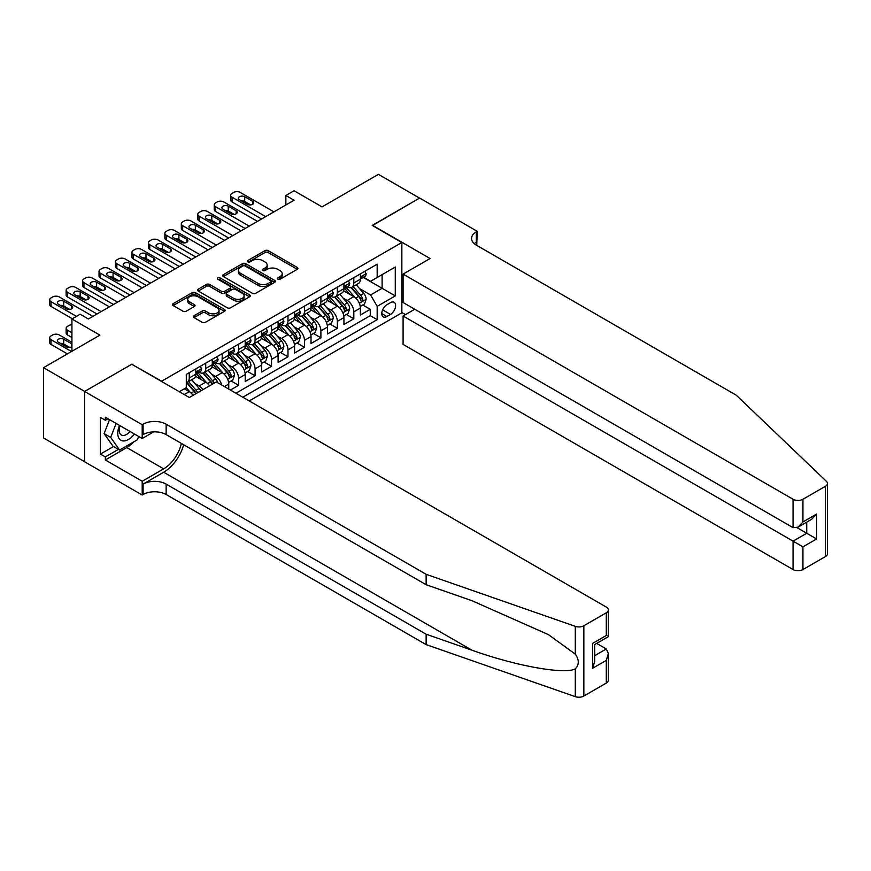 <?xml version="1.0" encoding="UTF-8"?>
<svg xmlns="http://www.w3.org/2000/svg" width="871" height="871" viewBox="0 0 871 871"><rect width="100%" height="100%" fill="white"/><g stroke="black" fill="none" stroke-linecap="round" stroke-linejoin="round"><path stroke-width="1.31" d="M277.827 279.21A1.6 0.925 0 0 0 280.092 279.21L297.251 269.302A2.286 1.317 0 0 0 297.926 268.366A2.286 1.317 0 0 0 297.251 267.441L268.181 250.652A2.286 1.317 0 0 0 264.947 250.652L247.789 260.56A1.6 0.925 0 0 0 247.32 261.213A1.6 0.925 0 0 0 247.789 261.866A1.6 0.925 0 0 0 250.053 261.866L252.274 260.581A7.306 4.224 0 0 1 262.607 260.581L265.034 261.986A7.306 4.224 0 0 1 267.168 264.969A7.306 4.224 0 0 1 265.034 267.952L262.813 269.237A1.6 0.925 0 0 0 262.345 269.89A1.6 0.925 0 0 0 262.813 270.543A1.6 0.925 0 0 0 265.067 270.543L267.288 269.259A7.306 4.224 0 0 1 277.631 269.259L280.048 270.652A7.306 4.224 0 0 1 282.193 273.636A7.306 4.224 0 0 1 280.048 276.619L277.827 277.903A1.6 0.925 0 0 0 277.359 278.557A1.6 0.925 0 0 0 277.827 279.21L277.827 277.903M194.048 315.738A2.286 1.317 0 0 0 193.373 316.674A2.286 1.317 0 0 0 194.048 317.61L202.203 322.314A2.286 1.317 0 0 0 205.436 322.314L224.489 311.317A2.286 1.317 0 0 0 225.164 310.381A2.286 1.317 0 0 0 224.489 309.445L195.42 292.667A2.286 1.317 0 0 0 192.186 292.667L173.133 303.663A2.286 1.317 0 0 0 172.458 304.6A2.286 1.317 0 0 0 173.133 305.536L182.986 311.219A2.286 1.317 0 0 0 186.209 311.219L194.364 306.505A2.286 1.317 0 0 0 195.039 305.579A2.286 1.317 0 0 0 194.364 304.643L189.486 301.823A6.108 3.528 0 0 1 187.69 299.33A6.108 3.528 0 0 1 191.468 296.075A6.108 3.528 0 0 1 198.12 296.837L217.26 307.888A6.108 3.528 0 0 1 219.056 310.381A6.108 3.528 0 0 1 215.279 313.636A6.108 3.528 0 0 1 208.626 312.874L205.436 311.034A2.286 1.317 0 0 0 202.203 311.034L194.048 315.738L194.048 317.61M132 364.405L161.614 381.215L401.858 242.508L372.233 225.415L419.55 198.098L378.406 174.352L322.052 206.884L294.071 190.738L285.851 195.485L294.071 200.232L88.385 318.993L80.165 314.235L71.934 318.993L71.934 351.285M132 364.111L84.683 391.427L43.55 367.682L99.904 335.139L71.934 318.993M252.438 293.32A2.286 1.317 0 0 0 255.66 293.32L274.724 282.313A2.286 1.317 0 0 0 275.388 281.377A2.286 1.317 0 0 0 274.724 280.451L245.655 263.663A2.286 1.317 0 0 0 242.421 263.663L223.357 274.67A2.286 1.317 0 0 0 222.693 275.595A2.286 1.317 0 0 0 223.357 276.532L252.438 293.32M218.425 279.558A1.6 0.925 0 0 1 220.047 279.787L220.047 277.882L249.607 294.942A2.286 1.317 0 0 1 250.271 295.879A2.286 1.317 0 0 1 249.607 296.815L230.543 307.811A2.286 1.317 0 0 1 227.32 307.811L198.24 291.034L206.405 286.352L206.405 284.458L198.24 289.161A2.286 1.317 0 0 0 197.575 290.097A2.286 1.317 0 0 0 198.24 291.034L198.24 289.161M206.405 286.352A2.286 1.317 0 0 1 209.628 286.352L209.628 284.458A2.286 1.317 0 0 0 206.405 284.458M209.628 284.458L221.419 291.262A2.286 1.317 0 0 0 224.653 291.262L230.064 288.138A2.286 1.317 0 0 0 230.728 287.212A2.286 1.317 0 0 0 230.064 286.276L217.794 279.188A1.6 0.925 0 0 1 217.325 278.535A1.6 0.925 0 0 1 218.305 277.686A1.6 0.925 0 0 1 220.047 277.882M84.607 461.684L43.55 437.982L43.55 367.682M230.401 390.056L238.621 385.298L231.131 380.975M227.908 364.579L232.045 366.963A9.309 5.378 60 0 1 238.621 378.362L245.208 374.563L245.208 381.498L255.083 375.804L247.593 371.482M244.37 355.085L248.496 357.469A9.309 5.378 60 0 1 255.083 368.869L261.659 365.069L261.659 372.004L271.534 366.299L264.044 361.977M260.821 345.58L264.947 347.965A9.309 5.378 60 0 1 271.534 359.364L278.11 355.564L278.11 362.499L287.985 356.805L280.506 352.483M277.272 336.075L281.409 338.46A9.309 5.378 60 0 1 287.985 349.87L294.572 346.07L294.572 353.005L304.447 347.3L296.957 342.978M293.734 326.581L297.86 328.966A9.309 5.378 60 0 1 304.447 340.365L311.023 336.565L311.023 343.501L320.898 337.796L313.408 333.473M310.185 317.077L314.311 319.461A9.309 5.378 60 0 1 320.898 330.86L327.474 327.06L327.474 333.996L337.349 328.302L329.869 323.979M326.636 307.583L330.773 309.967A9.309 5.378 60 0 1 337.349 321.366L343.936 317.567L343.936 324.502L353.811 318.797L353.811 311.862A9.309 5.378 -120 0 0 347.224 300.462L343.098 298.078M346.32 314.475L353.811 318.797M193.112 395.325A9.309 5.378 -120 0 0 189.257 391.667L184.325 388.814M209.563 385.831A9.309 5.378 -120 0 0 205.708 382.162L195.54 376.294M202.987 389.631A9.309 5.378 60 0 0 199.132 385.962L194.995 383.578M228.746 389.097L228.746 384.067A9.309 5.378 -120 0 0 222.17 372.668L211.991 366.789M221.778 385.08A9.309 5.378 60 0 0 215.583 376.468L211.457 374.084M245.208 374.563A9.309 5.378 -120 0 0 238.621 363.163L228.442 357.295M261.659 365.069A9.309 5.378 -120 0 0 255.083 353.67L244.903 347.79M278.11 355.564A9.309 5.378 -120 0 0 271.534 344.165L261.354 338.286M294.572 346.07A9.309 5.378 -120 0 0 287.985 334.66L277.816 328.792M311.023 336.565A9.309 5.378 -120 0 0 304.447 325.166L294.267 319.287M327.474 327.06A9.309 5.378 -120 0 0 320.898 315.661L310.718 309.793M343.936 317.567A9.309 5.378 -120 0 0 337.349 306.167L327.18 300.288M390.502 302.651L386.876 304.741A7.218 4.17 120 0 0 382.173 311.099A7.218 4.17 120 0 0 383.273 316.881A7.218 4.17 120 0 0 386.876 316.521L390.502 314.431A7.218 4.17 120 0 0 395.216 308.073A7.218 4.17 120 0 0 394.106 302.291A7.218 4.17 120 0 0 390.502 302.651M249.237 400.932L401.858 312.82L401.858 242.508M242.824 397.22L377.176 319.657L377.176 306.352L370.589 294.953L359.549 288.584M179.306 391.71L186.296 387.671L186.296 374.378L377.176 264.174L377.176 277.479L395.271 267.027L395.271 295.9L377.176 306.352M199.045 372.233L199.132 372.287A9.309 5.378 60 0 0 203.781 372.744L210.368 368.945A9.309 5.378 -120 0 0 212.295 364.688L212.295 359.364M215.496 362.739L215.583 362.782A9.309 5.378 60 0 0 220.243 363.251L226.819 359.451A9.309 5.378 -120 0 0 228.746 355.183L228.746 349.87M231.958 353.234L232.045 353.288A9.309 5.378 60 0 0 236.694 353.746L243.281 349.946A9.309 5.378 -120 0 0 245.208 345.689L245.208 340.365M248.409 343.74L248.496 343.784A9.309 5.378 60 0 0 253.145 344.241L259.732 340.441A9.309 5.378 -120 0 0 261.659 336.184L261.659 330.86M264.86 334.235L264.947 334.29A9.309 5.378 60 0 0 269.607 334.747L276.183 330.947A9.309 5.378 -120 0 0 278.11 326.679L278.11 321.366M281.322 324.731L281.409 324.785A9.309 5.378 60 0 0 286.058 325.242L292.645 321.443A9.309 5.378 -120 0 0 294.572 317.186L294.572 311.862M297.773 315.237L297.86 315.28A9.309 5.378 60 0 0 302.52 315.748L309.096 311.949A9.309 5.378 -120 0 0 311.023 307.681L311.023 302.368M314.224 305.732L314.311 305.786A9.309 5.378 60 0 0 318.971 306.244L325.547 302.444A9.309 5.378 -120 0 0 327.474 298.187L327.474 292.863M330.686 296.238L330.773 296.282A9.309 5.378 60 0 0 335.422 296.75L342.009 292.95A9.309 5.378 -120 0 0 343.936 288.682L343.936 283.358M235.91 393.235L370.262 315.661L370.262 309.303L360.387 314.997L360.387 308.062A9.309 5.378 -120 0 0 353.811 296.663L343.631 290.794M347.137 286.733L347.224 286.788A9.309 5.378 -120 0 0 351.884 287.245A9.309 5.378 -120 0 0 353.811 282.988L353.811 277.664M351.884 287.245L358.46 283.445A9.309 5.378 -120 0 0 360.387 279.188L360.387 273.864M189.257 372.668L189.257 377.981A9.309 5.378 60 0 1 187.33 382.249A9.309 5.378 60 0 1 186.296 382.619M187.33 382.249L193.917 378.45A9.309 5.378 -120 0 0 195.844 374.182L195.844 368.869M205.708 363.163L205.708 368.487A9.309 5.378 60 0 1 203.781 372.744M222.17 353.67L222.17 358.983A9.309 5.378 60 0 1 220.243 363.251M238.621 344.165L238.621 349.489A9.309 5.378 60 0 1 236.694 353.746M255.083 334.66L255.083 339.984A9.309 5.378 60 0 1 253.145 344.241M271.534 325.166L271.534 330.479A9.309 5.378 60 0 1 269.607 334.747M287.985 315.661L287.985 320.985A9.309 5.378 60 0 1 286.058 325.242M304.447 306.167L304.447 311.48A9.309 5.378 60 0 1 302.52 315.748M320.898 296.663L320.898 301.987A9.309 5.378 60 0 1 318.971 306.244M337.349 287.169L337.349 292.482A9.309 5.378 60 0 1 335.422 296.75M337.349 321.366L337.349 328.302M320.898 330.86L320.898 337.796M304.447 340.365L304.447 347.3M287.985 349.87L287.985 356.805M271.534 359.364L271.534 366.299M255.083 368.869L255.083 375.804M238.621 378.362L238.621 385.298M370.589 294.953L382.108 288.301L382.108 274.626L395.271 267.027M363.261 277.424L395.271 295.9M363.599 277.239L370.589 281.279L377.176 277.479M285.851 195.485L285.851 204.99M362.772 304.981L370.262 309.303M370.262 315.661L377.176 319.657M278.47 279.439L280.048 278.524A7.306 4.224 0 0 0 282.193 275.541L282.193 273.636M267.168 264.969L267.168 266.864A7.306 4.224 0 0 1 265.034 269.847L263.445 270.761M297.251 267.441L297.251 269.302L268.181 252.557A2.286 1.317 0 0 0 264.947 252.557L248.431 262.095M274.692 282.324L245.655 265.557A2.286 1.317 0 0 0 242.421 265.557L223.39 276.543M270.685 282.03A1.6 0.925 0 0 0 271.153 281.377A1.6 0.925 0 0 0 270.685 280.723L245.165 265.993A1.6 0.925 0 0 0 242.9 265.993L240.559 267.343A7.306 4.224 0 0 0 238.425 270.326A7.306 4.224 0 0 0 240.559 273.309L258.001 283.38A7.306 4.224 0 0 0 268.344 283.38L270.685 282.03L270.685 283.935A1.6 0.925 0 0 0 271.153 283.282L271.153 281.377M238.425 270.326L238.425 272.231A7.306 4.224 0 0 0 240.559 275.214L240.559 273.309M270.685 283.935L268.344 285.285A7.306 4.224 0 0 1 258.001 285.285L240.559 275.214M209.628 286.352L221.419 293.168A2.286 1.317 0 0 0 224.653 293.168L230.064 290.043A2.286 1.317 0 0 0 230.728 289.107L230.728 287.212M220.047 279.787L249.574 296.826M233.657 298.328A6.108 3.528 0 0 0 240.32 299.091A6.108 3.528 0 0 0 244.087 295.835A6.108 3.528 0 0 0 242.301 293.342L235.551 289.444A2.286 1.317 0 0 0 232.328 289.444L226.917 292.569A2.286 1.317 0 0 0 226.242 293.505A2.286 1.317 0 0 0 226.917 294.431L233.657 298.328L233.657 300.223A6.108 3.528 0 0 0 240.32 300.996A6.108 3.528 0 0 0 244.087 297.73L244.087 295.835M226.242 293.505L226.242 295.4A2.286 1.317 0 0 0 226.917 296.336L226.917 294.431M233.657 300.223L226.917 296.336M219.056 310.381L219.056 312.275A6.108 3.528 0 0 1 215.279 315.542A6.108 3.528 0 0 1 208.626 314.779L205.436 312.929A2.286 1.317 0 0 0 202.203 312.929L194.081 317.621M187.69 299.33L187.69 301.224A6.108 3.528 0 0 0 189.486 303.729L189.486 301.823M194.342 306.527L189.486 303.729M224.457 311.328L195.42 294.561A2.286 1.317 0 0 0 192.186 294.561L173.155 305.547M360.246 306.44L364.503 303.979L366.147 299.232A6.162 3.56 -120 0 0 363.751 293.44L356.228 284.73M354.726 297.261L346.125 287.321M349.837 294.365L344.84 288.595A14.774 8.536 -120 0 0 344.383 288.083M351.046 287.582L358.645 296.38A6.162 3.56 60 0 1 360.844 300.637C361.77 301.867 362.434 301.497 362.815 299.493A6.162 3.56 -120 0 0 360.616 295.247L353.103 286.537M351.492 287.441L359.658 296.891A3.146 1.818 60 0 1 360.452 298.122L362.815 299.493M360.844 300.637L361.291 301.366M265.688 216.629L232.045 197.194A4.649 2.689 -0 0 1 230.673 195.3A4.649 2.689 -0 0 1 232.045 193.395L233.689 192.447A4.649 2.689 -0 0 1 240.265 192.447L273.919 211.871M230.673 195.3L230.673 200.047A4.649 2.689 180 0 0 232.045 201.952L261.572 219.002M364.753 271.349L366.147 273.766A6.162 3.56 60 0 1 364.873 276.499L361.748 278.306A6.162 3.56 -120 0 0 362.815 276.88L362.684 276.336M239.449 199.764A3.724 2.145 180 0 1 238.36 198.24A3.724 2.145 180 0 1 240.657 196.258A3.724 2.145 180 0 1 244.707 196.726L252.612 201.277A3.724 2.145 180 0 1 253.701 202.801A3.724 2.145 180 0 1 251.403 204.783A3.724 2.145 180 0 1 247.342 204.326L239.449 199.764M360.594 278.589L360.616 278.589A6.162 3.56 -120 0 0 361.748 278.306M362.02 276.423L362.815 276.88C362.434 275.955 361.77 276.336 360.844 278.023A6.162 3.56 60 0 1 360.387 278.894M241.387 200.885A3.724 2.145 180 0 1 244.707 201.473L250.674 204.914M119.556 425.429A15.123 8.732 120 0 0 123.105 440.933A15.123 8.732 120 0 0 134.395 433.998M120.067 425.723A10.354 5.977 120 0 0 121.33 434.988A10.354 5.977 120 0 0 122.844 435.456A10.354 5.977 120 0 0 129.986 431.45M138.641 436.447L137.335 439.79L119.577 450.046L112.99 446.246L104.106 433.606L109.528 419.637M119.577 450.046L110.693 437.405L116.115 423.437M104.106 433.606L110.693 437.405M414.77 309.249L403.088 315.999L403.088 344.404L793.067 569.558L793.067 541.152L806.731 533.27L806.731 522.132M403.088 315.999L802.942 546.846L802.942 569.558L825.403 556.591L825.403 486.29A6.979 4.028 0 0 0 827.45 483.438A6.979 4.028 0 0 0 826.448 481.347L736.3 395.227L476.317 245.121A16.288 9.407 180 0 1 471.549 238.48A16.288 9.407 180 0 1 476.317 231.828L477.221 231.305L419.626 198.055L372.483 225.556M372.483 225.273L430.078 258.524L403.088 274.104L793.067 499.257A6.979 4.028 0 0 0 802.942 499.257L825.403 486.29M477.221 231.305L476.731 245.361M401.858 312.526L405.472 314.616M403.088 274.104L403.088 302.509L793.067 527.663L793.067 499.257M827.45 483.438L827.45 553.738A6.979 4.028 180 0 1 825.403 556.591M802.942 569.558A6.979 4.028 180 0 1 793.067 569.558M474.26 243.673A16.288 9.407 180 0 1 476.317 242.225L476.317 231.828M797.019 527.663L816.606 538.964L802.942 546.846M802.942 499.257L802.942 521.958L798.01 527.173L793.067 527.663M802.942 521.958L816.606 514.075L811.663 519.29L798.01 527.173M606.303 683.082L606.303 660.381L608.35 653.5L608.35 680.229A6.979 4.028 180 0 1 606.303 683.082L583.842 696.049A6.979 4.028 180 0 1 575.296 696.648L426.126 644.605L426.126 634.208L166.143 484.102A16.288 9.407 -0 0 0 143.105 484.102L163.672 472.224A30.311 17.496 120 0 0 183.694 444.743M426.126 634.208L471.864 650.158C515.588 665.923 564.43 674.742 575.296 668.852C579.259 664.791 579.259 659.891 575.296 654.154L548.458 634.632L471.864 600.663L426.126 584.713L166.143 434.607A16.288 9.407 -0 0 0 143.105 434.607L143.105 424.199L142.202 424.721L84.607 391.471L131.75 364.252L189.345 397.503L216.324 381.923L606.303 607.076A6.979 4.028 -0 0 1 608.35 609.929A6.979 4.028 -0 0 1 606.303 612.781L583.842 625.748L583.842 696.049M426.126 644.605L166.143 494.51A16.288 9.407 -0 0 0 143.105 494.51L142.202 495.033L84.607 461.782L84.607 391.471M426.126 584.713L426.126 574.305L166.143 424.199A16.288 9.407 -0 0 0 143.105 424.199M575.296 654.154L575.296 626.347L426.126 574.305M134.069 441.673A26.184 15.112 -60 0 1 126.807 447.574L105.337 459.975L105.337 456.927L118.423 449.382M107.971 418.744L105.337 420.258L100.405 417.416L100.405 454.085L105.337 456.927M105.337 420.258L105.337 417.22L142.202 438.505L142.202 424.721M142.202 495.033L142.202 481.249L163.672 468.859A26.184 15.112 120 0 0 181.397 443.415M105.337 459.975L142.202 481.249M596.668 643.408L606.303 648.982L608.35 653.5M153.688 431.864L142.202 438.505M575.296 626.347A6.979 4.028 -0 0 0 583.842 625.748M100.405 454.085L113.491 446.529M606.303 660.381L592.65 668.264L594.697 661.383L594.697 644.551L608.35 636.668L608.35 609.929M592.65 668.264L592.65 643.375C595.318 644.91 595.318 644.91 592.65 643.375L606.303 635.482C608.971 637.028 608.971 637.028 606.303 635.492L606.303 612.781M343.795 315.933L348.052 313.484L349.696 308.726A6.162 3.56 -120 0 0 347.289 302.934L339.777 294.235M338.264 306.766L329.674 296.815M333.375 303.87L328.389 298.1A14.774 8.536 -120 0 0 327.932 297.577M334.584 297.076L342.194 305.884A6.162 3.56 60 0 1 344.393 310.13C345.319 311.372 345.972 310.991 346.364 308.987A6.162 3.56 -120 0 0 344.165 304.741L336.642 296.042M335.03 296.935L343.207 306.396A3.146 1.818 60 0 1 343.991 307.626L346.364 308.987M344.393 310.13L344.84 310.86M327.344 325.438L331.59 322.978L333.234 318.231A6.162 3.56 -120 0 0 330.838 312.439L323.315 303.739M321.813 316.271L313.222 306.32M316.924 313.364L311.938 307.594A14.774 8.536 -120 0 0 311.48 307.082M318.133 306.581L325.732 315.389A6.162 3.56 60 0 1 327.932 319.635C328.857 320.876 329.521 320.495 329.913 318.492A6.162 3.56 -120 0 0 327.714 314.246L320.19 305.536M318.579 306.44L326.745 315.901A3.146 1.818 60 0 1 327.54 317.12L329.913 318.492M327.932 319.635L328.378 320.365M310.882 334.932L315.139 332.482L316.783 327.725A6.162 3.56 -120 0 0 314.377 321.943L306.864 313.233M305.362 325.765L296.761 315.814M300.462 322.869L295.476 317.098A14.774 8.536 -120 0 0 295.019 316.576M301.671 316.075L309.281 324.883A6.162 3.56 60 0 1 311.48 329.129C312.406 330.37 313.059 329.989 313.451 327.997A6.162 3.56 -120 0 0 311.252 323.74L303.739 315.041M302.128 315.933L310.294 325.395A3.146 1.818 60 0 1 311.089 326.625L313.451 327.997M311.48 329.129L311.927 329.859M294.431 344.437L298.688 341.976L300.332 337.229A6.162 3.56 -120 0 0 297.926 331.437L290.413 322.738M288.9 335.27L280.31 325.319M284.011 332.374L279.025 326.592A14.774 8.536 -120 0 0 278.568 326.081M285.22 325.58L292.83 334.388A6.162 3.56 60 0 1 295.029 338.634C295.955 339.875 296.608 339.494 297 337.491A6.162 3.56 -120 0 0 294.801 333.245L287.278 324.535M285.666 325.438L293.843 334.9A3.146 1.818 60 0 1 294.627 336.13L297 337.491M295.029 338.634L295.476 339.363M249.237 226.122L215.583 206.699A4.649 2.689 -0 0 1 214.222 204.794A4.649 2.689 -0 0 1 215.583 202.899L217.227 201.952A4.649 2.689 -0 0 1 223.814 201.952L257.468 221.376M214.222 204.794L214.222 209.552A4.649 2.689 180 0 0 215.583 211.446L245.121 228.496M348.291 280.843L349.696 283.271A6.162 3.56 60 0 1 348.422 285.993L345.286 287.8A6.162 3.56 -120 0 0 346.364 286.385L346.233 285.83M222.987 209.258A3.724 2.145 180 0 1 221.898 207.744A3.724 2.145 180 0 1 224.195 205.752A3.724 2.145 180 0 1 228.256 206.22L236.15 210.782A3.724 2.145 180 0 1 237.25 212.306A3.724 2.145 180 0 1 234.941 214.288A3.724 2.145 180 0 1 230.891 213.82L222.987 209.258M344.143 288.094L344.165 288.094A6.162 3.56 -120 0 0 345.286 287.8M345.569 285.917L346.364 286.385C345.972 285.448 345.319 285.83 344.393 287.517A6.162 3.56 60 0 1 343.936 288.399M224.925 210.379A3.724 2.145 180 0 1 228.256 210.967L234.223 214.418M232.786 235.627L199.132 216.193A4.649 2.689 -0 0 1 197.771 214.299A4.649 2.689 -0 0 1 199.132 212.393L200.776 211.446A4.649 2.689 -0 0 1 207.363 211.446L241.006 230.88M197.771 214.299L197.771 219.046A4.649 2.689 180 0 0 199.132 220.951L228.67 238.001M331.84 290.348L333.234 292.765A6.162 3.56 60 0 1 331.96 295.498L328.835 297.305A6.162 3.56 -120 0 0 329.913 295.879L329.782 295.334M206.536 218.763A3.724 2.145 180 0 1 205.447 217.238A3.724 2.145 180 0 1 207.744 215.257A3.724 2.145 180 0 1 211.805 215.725L219.699 220.287A3.724 2.145 180 0 1 220.788 221.8A3.724 2.145 180 0 1 218.49 223.793A3.724 2.145 180 0 1 214.429 223.324L206.536 218.763M327.681 297.588L327.714 297.588A6.162 3.56 -120 0 0 328.835 297.305M329.107 295.421L329.913 295.879C329.521 294.953 328.868 295.334 327.932 297.022A6.162 3.56 60 0 1 327.474 297.904M208.474 219.884A3.724 2.145 180 0 1 211.805 220.472L217.761 223.912M216.324 245.121L182.681 225.698A4.649 2.689 -0 0 1 181.31 223.793A4.649 2.689 -0 0 1 182.681 221.898L184.325 220.951A4.649 2.689 -0 0 1 190.901 220.951L224.555 240.374M181.31 223.793L181.31 228.55A4.649 2.689 180 0 0 182.681 230.445L212.208 247.506M315.389 299.842L316.783 302.27A6.162 3.56 60 0 1 315.509 305.002L312.384 306.799A6.162 3.56 -120 0 0 313.451 305.383L313.32 304.839M190.085 228.267A3.724 2.145 180 0 1 188.985 226.743A3.724 2.145 180 0 1 191.293 224.762A3.724 2.145 180 0 1 195.344 225.219L203.248 229.781A3.724 2.145 180 0 1 204.337 231.305A3.724 2.145 180 0 1 202.039 233.286A3.724 2.145 180 0 1 197.978 232.818L190.085 228.267M311.23 307.093L311.252 307.093A6.162 3.56 -120 0 0 312.384 306.799M312.656 304.926L313.451 305.383C313.07 304.458 312.406 304.828 311.48 306.527A6.162 3.56 60 0 1 311.023 307.398M192.023 229.378A3.724 2.145 180 0 1 195.344 229.977L201.31 233.417M199.873 254.626L166.219 235.203A4.649 2.689 -0 0 1 164.859 233.297A4.649 2.689 -0 0 1 166.219 231.403L167.863 230.445A4.649 2.689 -0 0 1 174.45 230.445L208.104 249.879M164.859 233.297L164.859 238.044A4.649 2.689 180 0 0 166.219 239.95L195.757 256.999M298.927 309.347L300.332 311.764A6.162 3.56 60 0 1 299.047 314.496L295.922 316.304A6.162 3.56 -120 0 0 297 314.877L296.869 314.333M173.623 237.761A3.724 2.145 180 0 1 172.534 236.248A3.724 2.145 180 0 1 174.831 234.255A3.724 2.145 180 0 1 178.893 234.724L186.786 239.285A3.724 2.145 180 0 1 187.886 240.799A3.724 2.145 180 0 1 185.577 242.791A3.724 2.145 180 0 1 181.527 242.323L173.623 237.761M294.779 316.587L294.801 316.587A6.162 3.56 -120 0 0 295.922 316.304M296.205 314.42L297 314.877C296.608 313.952 295.955 314.333 295.029 316.021A6.162 3.56 60 0 1 294.572 316.902M175.561 238.883A3.724 2.145 180 0 1 178.893 239.471L184.848 242.911M277.98 353.931L282.226 351.481L283.87 346.734A6.162 3.56 -120 0 0 281.475 340.942L273.951 332.232M272.449 344.764L263.859 334.823M267.56 341.868L262.574 336.097A14.774 8.536 -120 0 0 262.117 335.585M268.769 335.085L276.368 343.882A6.162 3.56 60 0 1 278.568 348.128C279.493 349.369 280.157 348.988 280.549 346.996A6.162 3.56 -120 0 0 278.35 342.749L270.827 334.039M269.215 334.932L277.381 344.393A3.146 1.818 60 0 1 278.176 345.624L280.549 346.996M278.568 348.128L279.014 348.868M183.422 264.131L149.768 244.697A4.649 2.689 -0 0 1 148.408 242.802A4.649 2.689 -0 0 1 149.768 240.897L151.412 239.95A4.649 2.689 -0 0 1 157.989 239.95L191.642 259.373M148.408 242.802L148.408 247.549A4.649 2.689 180 0 0 149.768 249.444L179.306 266.504M282.476 318.851L283.87 321.268A6.162 3.56 60 0 1 282.596 324.001L279.471 325.798A6.162 3.56 -120 0 0 280.549 324.382L280.418 323.838M157.172 247.266A3.724 2.145 180 0 1 156.083 245.742A3.724 2.145 180 0 1 158.38 243.76A3.724 2.145 180 0 1 162.441 244.228L170.335 248.779A3.724 2.145 180 0 1 171.424 250.304A3.724 2.145 180 0 1 169.126 252.285A3.724 2.145 180 0 1 165.065 251.828L157.172 247.266M278.317 326.092L278.35 326.092A6.162 3.56 -120 0 0 279.471 325.798M279.743 323.925L280.549 324.382C280.157 323.457 279.493 323.838 278.568 325.525A6.162 3.56 60 0 1 278.11 326.396M159.11 248.377A3.724 2.145 180 0 1 162.441 248.975L168.397 252.416M261.518 363.436L265.775 360.975L267.419 356.228A6.162 3.56 -120 0 0 265.013 350.436L257.5 341.737M255.987 354.268L247.397 344.317M251.098 351.372L246.112 345.591A14.774 8.536 -120 0 0 245.655 345.079M252.307 344.578L259.917 353.386A6.162 3.56 60 0 1 262.117 357.633C263.042 358.874 263.695 358.493 264.087 356.489A6.162 3.56 -120 0 0 261.888 352.243L254.376 343.544M252.753 344.437L260.93 353.898A3.146 1.818 60 0 1 261.725 355.128L264.087 356.489M262.117 357.633L262.563 358.362M166.96 273.625L133.307 254.201A4.649 2.689 -0 0 1 131.946 252.296A4.649 2.689 -0 0 1 133.307 250.402L134.961 249.444A4.649 2.689 -0 0 1 141.538 249.444L175.191 268.878M131.946 252.296L131.946 257.043A4.649 2.689 180 0 0 133.307 258.948L162.844 275.998M266.025 328.345L267.419 330.773A6.162 3.56 60 0 1 266.145 333.495L263.02 335.302A6.162 3.56 -120 0 0 264.087 333.887L263.957 333.332M140.721 256.76A3.724 2.145 180 0 1 139.621 255.247A3.724 2.145 180 0 1 141.929 253.254A3.724 2.145 180 0 1 145.98 253.722L153.884 258.284A3.724 2.145 180 0 1 154.973 259.808A3.724 2.145 180 0 1 152.675 261.79A3.724 2.145 180 0 1 148.614 261.322L140.721 256.76M261.866 335.596L261.888 335.596A6.162 3.56 -120 0 0 263.02 335.302M263.292 333.419L264.087 333.887C263.706 332.951 263.042 333.332 262.117 335.019A6.162 3.56 60 0 1 261.659 335.901M142.648 257.881A3.724 2.145 180 0 1 145.98 258.469L151.946 261.91M245.067 372.94L249.324 370.48L250.968 365.733A6.162 3.56 -120 0 0 248.562 359.941L241.038 351.231M239.536 363.762L230.946 353.822M234.647 360.866L229.661 355.096A14.774 8.536 -120 0 0 229.204 354.584M235.856 354.083L243.466 362.88A6.162 3.56 60 0 1 245.655 367.137C246.591 368.368 247.244 367.998 247.636 365.994A6.162 3.56 -120 0 0 245.437 361.748L237.914 353.038M236.302 353.942L244.479 363.392A3.146 1.818 60 0 1 245.263 364.622L247.636 365.994M245.655 367.137L246.112 367.867M150.509 283.129L116.856 263.695A4.649 2.689 -0 0 1 115.495 261.801A4.649 2.689 -0 0 1 116.856 259.896L118.5 258.948A4.649 2.689 -0 0 1 125.086 258.948L158.729 278.372M115.495 261.801L115.495 266.548A4.649 2.689 180 0 0 116.856 268.453L146.393 285.503M249.563 337.85L250.968 340.267A6.162 3.56 60 0 1 249.683 343L246.558 344.807A6.162 3.56 -120 0 0 247.636 343.381L247.506 342.836M124.259 266.265A3.724 2.145 180 0 1 123.17 264.74A3.724 2.145 180 0 1 125.468 262.759A3.724 2.145 180 0 1 129.529 263.227L137.422 267.778A3.724 2.145 180 0 1 138.511 269.302A3.724 2.145 180 0 1 136.214 271.295A3.724 2.145 180 0 1 132.163 270.827L124.259 266.265M245.415 345.09L245.437 345.09A6.162 3.56 -120 0 0 246.558 344.807M246.841 342.924L247.636 343.381C247.244 342.455 246.591 342.836 245.655 344.524A6.162 3.56 60 0 1 245.208 345.395M126.197 267.386A3.724 2.145 180 0 1 129.529 267.974L135.484 271.414M228.616 382.434L232.862 379.985L234.506 375.227A6.162 3.56 -120 0 0 232.111 369.435L224.587 360.736M223.085 373.267L214.495 363.316M218.196 370.371L213.21 364.601A14.774 8.536 -120 0 0 212.753 364.078M219.405 363.577L227.004 372.385A6.162 3.56 60 0 1 229.204 376.631C230.129 377.872 230.793 377.491 231.174 375.488A6.162 3.56 -120 0 0 228.986 371.242L221.463 362.543M219.851 363.436L228.017 372.897A3.146 1.818 60 0 1 228.812 374.127L231.174 375.488M229.204 376.631L229.65 377.361M134.047 292.623L100.405 273.2A4.649 2.689 -0 0 1 99.044 271.295A4.649 2.689 -0 0 1 100.405 269.4L102.049 268.453A4.649 2.689 -0 0 1 108.625 268.453L142.278 287.876M99.044 271.295L99.044 276.053A4.649 2.689 180 0 0 100.405 277.947L129.942 294.997M233.112 347.344L234.506 349.772A6.162 3.56 60 0 1 233.232 352.494L230.107 354.301A6.162 3.56 -120 0 0 231.174 352.886L231.055 352.33M107.808 275.759A3.724 2.145 180 0 1 106.719 274.245A3.724 2.145 180 0 1 109.017 272.253A3.724 2.145 180 0 1 113.067 272.721L120.971 277.283A3.724 2.145 180 0 1 122.06 278.807A3.724 2.145 180 0 1 119.763 280.789A3.724 2.145 180 0 1 115.701 280.32L107.808 275.759M228.953 354.595L228.986 354.595A6.162 3.56 -120 0 0 230.107 354.301M230.38 352.417L231.174 352.886C230.793 351.949 230.129 352.33 229.204 354.018A6.162 3.56 60 0 1 228.746 354.9M109.746 276.88A3.724 2.145 180 0 1 113.067 277.479L119.033 280.919M217.728 382.739A6.162 3.56 -120 0 0 215.649 378.939L208.136 370.24M206.623 382.772L198.033 372.821M201.734 379.876L196.748 374.095A14.774 8.536 -120 0 0 196.291 373.583M214.103 383.207A6.162 3.56 -120 0 0 212.524 380.747L205.012 372.037M203.389 372.94L211.566 382.402A3.146 1.818 60 0 1 212.361 383.621L212.872 383.926M202.943 373.082L210.553 381.89A6.162 3.56 60 0 1 212.132 384.351M117.596 302.128L83.943 282.694A4.649 2.689 -0 0 1 82.582 280.8A4.649 2.689 -0 0 1 83.943 278.894L85.598 277.947A4.649 2.689 -0 0 1 92.174 277.947L125.827 297.381M82.582 280.8L82.582 285.546A4.649 2.689 180 0 0 83.943 287.452L113.48 304.502M216.65 356.849L218.055 359.266A6.162 3.56 60 0 1 216.781 361.998L213.645 363.806A6.162 3.56 -120 0 0 214.723 362.38L214.593 361.835M91.346 285.263A3.724 2.145 180 0 1 90.257 283.739A3.724 2.145 180 0 1 92.555 281.758A3.724 2.145 180 0 1 96.616 282.226L104.52 286.788A3.724 2.145 180 0 1 105.609 288.301A3.724 2.145 180 0 1 103.311 290.293A3.724 2.145 180 0 1 99.25 289.825L91.346 285.263M212.502 364.089L212.524 364.089A6.162 3.56 -120 0 0 213.645 363.806M213.928 361.922L214.723 362.38C214.331 361.454 213.678 361.835 212.753 363.523A6.162 3.56 60 0 1 212.295 364.405M93.284 286.385A3.724 2.145 180 0 1 96.616 286.973L102.582 290.413M200.776 390.905A6.162 3.56 -120 0 0 199.198 388.444L191.674 379.734M190.172 392.266L186.242 387.715M71.934 332.766L67.492 330.196L67.492 334.954A4.649 2.689 180 0 1 66.131 333.049L66.131 328.302A4.649 2.689 -0 0 0 67.492 330.196M71.934 337.513L67.492 334.954M185.283 389.37L184.641 388.629M197.652 392.712A6.162 3.56 -120 0 0 196.073 390.241L188.55 381.542M186.938 382.434L195.115 391.896A3.146 1.818 60 0 1 195.899 393.126L196.411 393.42M186.492 382.576L194.091 391.384A6.162 3.56 60 0 1 195.67 393.855M71.934 324.676A4.649 2.689 -0 0 0 69.136 325.449L67.492 326.396A4.649 2.689 -0 0 0 66.131 328.302M101.145 311.622L67.492 292.199A4.649 2.689 -0 0 1 66.131 290.293A4.649 2.689 -0 0 1 67.492 288.399L69.136 287.452A4.649 2.689 -0 0 1 75.723 287.452L109.365 306.875M66.131 290.293L66.131 295.051A4.649 2.689 180 0 0 67.492 296.946L97.029 314.006M200.199 366.343L201.604 368.771A6.162 3.56 60 0 1 200.319 371.503L197.194 373.3A6.162 3.56 -120 0 0 198.272 371.884L198.142 371.34M74.895 294.768A3.724 2.145 180 0 1 73.806 293.244A3.724 2.145 180 0 1 76.104 291.262A3.724 2.145 180 0 1 80.165 291.72L88.058 296.282A3.724 2.145 180 0 1 89.147 297.806A3.724 2.145 180 0 1 86.85 299.787A3.724 2.145 180 0 1 82.799 299.319L74.895 294.768M196.051 373.594L196.073 373.594A6.162 3.56 -120 0 0 197.194 373.3M197.477 371.427L198.272 371.884C197.88 370.959 197.227 371.329 196.291 373.028A6.162 3.56 60 0 1 195.844 373.899M76.833 295.879A3.724 2.145 180 0 1 80.165 296.478L86.12 299.918M71.52 351.525L51.041 339.701A4.649 2.689 -0 0 1 49.669 337.796A4.649 2.689 -0 0 1 51.041 335.901L52.685 334.954A4.649 2.689 -0 0 1 59.261 334.954L71.934 342.27M67.405 353.898L51.041 344.448A4.649 2.689 180 0 1 49.669 342.553L49.669 337.796M69.669 347.42L63.703 343.98A3.724 2.145 -0 0 0 60.382 343.381M71.934 344.001A3.724 2.145 -0 0 0 71.607 343.784L63.703 339.222A3.724 2.145 -0 0 0 59.653 338.754A3.724 2.145 -0 0 0 57.355 340.746A3.724 2.145 -0 0 0 58.444 342.27L66.338 346.821A3.724 2.145 -0 0 0 71.934 346.604M76.463 316.38L51.041 301.704A4.649 2.689 -0 0 1 49.669 299.798A4.649 2.689 -0 0 1 51.041 297.904L52.685 296.946A4.649 2.689 -0 0 1 59.261 296.946L92.914 316.38M49.669 299.798L49.669 304.545A4.649 2.689 180 0 0 51.041 306.45L72.347 318.753M58.444 304.262A3.724 2.145 180 0 1 57.355 302.749A3.724 2.145 180 0 1 59.653 300.756A3.724 2.145 180 0 1 63.703 301.224L71.607 305.786A3.724 2.145 180 0 1 72.696 307.3A3.724 2.145 180 0 1 70.399 309.292A3.724 2.145 180 0 1 66.338 308.824L58.444 304.262M60.382 305.383A3.724 2.145 180 0 1 63.703 305.971L69.669 309.412M184.238 394.563L189.257 391.667M199.132 385.962L205.708 382.162M215.583 376.468L222.17 372.668M232.045 366.963L238.621 363.163M248.496 357.469L255.083 353.67M264.947 347.965L271.534 344.165M281.409 338.46L287.985 334.66M297.86 328.966L304.447 325.166M314.311 319.461L320.898 315.661M330.773 309.967L337.349 306.167M347.224 300.462L353.811 296.663M353.811 282.988L360.387 279.188M189.257 377.981L195.844 374.182M205.708 368.487L212.295 364.688M222.17 358.983L228.746 355.183M238.621 349.489L245.208 345.689M255.083 339.984L261.659 336.184M271.534 330.479L278.11 326.679M287.985 320.985L294.572 317.186M304.447 311.48L311.023 307.681M320.898 301.987L327.474 298.187M337.349 292.482L343.936 288.682M353.811 311.862L360.387 308.062M224.391 386.582L228.746 384.067M382.609 309.869L390.502 314.431M381.781 313.571L386.876 316.521M280.048 278.524L280.048 276.619M262.813 270.543L262.813 269.237M265.034 269.847L265.034 267.952M247.789 261.866L247.789 260.56M264.947 252.557L264.947 250.652M268.181 252.557L268.181 250.652M223.357 276.532L223.357 274.67M242.421 265.557L242.421 263.663M245.655 265.557L245.655 263.663M274.724 282.313L274.724 280.451M258.001 285.285L258.001 283.38M268.344 285.285L268.344 283.38M221.419 293.168L221.419 291.262M224.653 293.168L224.653 291.262M230.064 290.043L230.064 288.138M249.607 296.815L249.607 294.942M202.203 312.929L202.203 311.034M205.436 312.929L205.436 311.034M208.626 314.779L208.626 312.874M194.364 306.505L194.364 304.643M173.133 305.536L173.133 303.663M192.186 294.561L192.186 292.667M195.42 294.561L195.42 292.667M224.489 311.317L224.489 309.445M359.309 303.271L366.103 299.352M360.616 295.247L363.751 293.44M355.706 298.078L358.645 296.38M232.045 201.952L232.045 197.194M366.103 273.701L360.387 277M244.707 196.726L244.707 201.473M252.612 201.277L252.612 204.326M816.606 514.075L816.606 538.964M471.864 650.158L163.672 472.224M166.143 434.607L166.143 424.199M166.143 484.102L166.143 494.51M575.296 696.648L575.296 668.852M143.105 484.102L143.105 494.51M126.807 447.574L163.672 468.859M594.697 655.678L606.303 648.982M342.858 312.776L349.652 308.846M344.165 304.741L347.289 302.934M339.255 307.583L342.194 305.884M326.396 322.27L333.201 318.351M327.714 314.246L330.838 312.439M322.793 317.088L325.732 315.389M309.945 331.775L316.739 327.844M311.252 323.74L314.377 321.943M306.342 326.581L309.281 324.883M293.494 341.269L300.288 337.349M294.801 333.245L297.926 331.437M289.88 336.086L292.83 334.388M215.583 211.446L215.583 206.699M349.652 283.195L343.936 286.494M228.256 206.22L228.256 210.967M236.15 210.782L236.15 213.82M199.132 220.951L199.132 216.193M333.201 292.7L327.474 295.998M211.805 215.725L211.805 220.472M219.699 220.287L219.699 223.324M182.681 230.445L182.681 225.698M316.739 302.193L311.023 305.503M195.344 225.219L195.344 229.977M203.248 229.781L203.248 232.818M166.219 239.95L166.219 235.203M300.288 311.698L294.572 314.997M178.893 234.724L178.893 239.471M186.786 239.285L186.786 242.323M277.032 350.773L283.837 346.854M278.35 342.749L281.475 340.942M273.429 345.58L276.368 343.882M149.768 249.444L149.768 244.697M283.837 321.203L278.11 324.502M162.441 244.228L162.441 248.975M170.335 248.779L170.335 251.828M260.581 360.278L267.375 356.348M261.888 352.243L265.013 350.436M256.978 355.085L259.917 353.386M133.307 258.948L133.307 254.201M267.375 330.697L261.659 333.996M145.98 253.722L145.98 258.469M153.884 258.284L153.884 261.322M244.13 369.772L250.924 365.853M245.437 361.748L248.562 359.941M240.516 364.579L243.466 362.88M116.856 268.453L116.856 263.695M250.924 340.202L245.208 343.501M129.529 263.227L129.529 267.974M137.422 267.778L137.422 270.827M227.669 379.277L234.473 375.347M228.986 371.242L232.111 369.435M224.065 374.084L227.004 372.385M100.405 277.947L100.405 273.2M234.473 349.696L228.746 352.995M113.067 272.721L113.067 277.479M120.971 277.283L120.971 280.32M212.524 380.747L215.649 378.939M207.614 383.588L210.553 381.89M83.943 287.452L83.943 282.694M218.011 359.2L212.295 362.499M96.616 282.226L96.616 286.973M104.52 286.788L104.52 289.825M196.073 390.241L199.198 388.444M191.152 393.082L194.091 391.384M67.492 296.946L67.492 292.199M201.56 368.694L195.844 372.004M80.165 291.72L80.165 296.478M88.058 296.282L88.058 299.319M51.041 339.701L51.041 344.448M63.703 343.98L63.703 339.222M71.607 346.821L71.607 343.784M51.041 306.45L51.041 301.704M63.703 301.224L63.703 305.971M71.607 305.786L71.607 308.824"/></g></svg>
